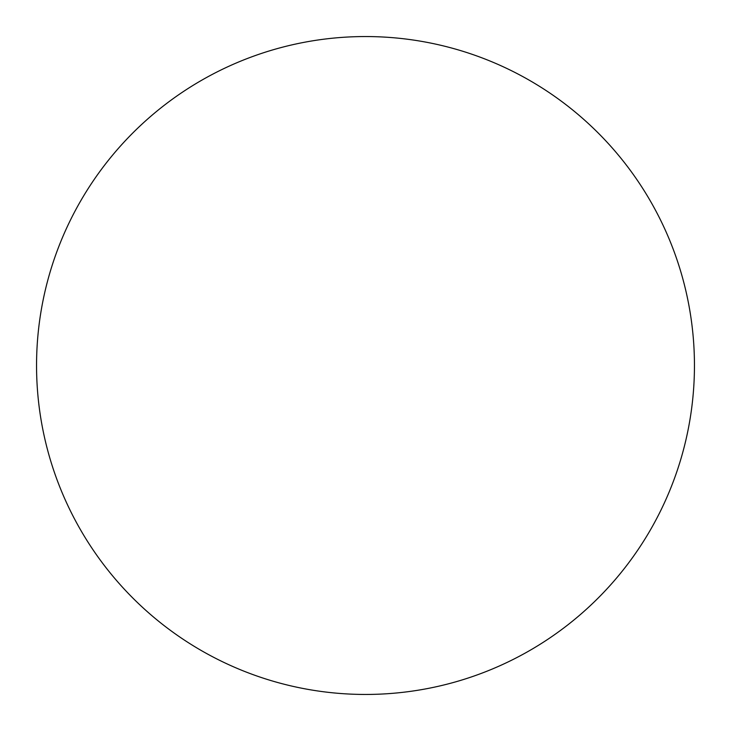 <?xml version="1.0" encoding="UTF-8"?>
<svg xmlns="http://www.w3.org/2000/svg" width="731" height="731" viewBox="0 0 731 731"><rect width="100%" height="100%" fill="white"/><g stroke="black" fill="none" stroke-linecap="round" stroke-linejoin="round"><path stroke-width="0.55" stroke-dasharray="3.65 2.74" d="M36.55 365.5A328.95 328.95 0 0 0 365.5 694.45A328.95 328.95 0 0 0 694.45 365.5A328.95 328.95 0 0 0 365.5 36.55A328.95 328.95 0 0 0 36.55 365.5"/><path stroke-width="1.1" d="M365.5 36.55A328.95 328.95 0 0 1 694.45 365.5A328.95 328.95 0 0 1 365.5 694.45A328.95 328.95 0 0 1 36.55 365.5A328.95 328.95 0 0 1 365.5 36.55M36.55 365.5A328.95 328.95 0 0 0 365.5 694.45A328.95 328.95 0 0 0 694.45 365.5A328.95 328.95 0 0 0 365.5 36.55A328.95 328.95 0 0 0 36.55 365.5"/></g></svg>

